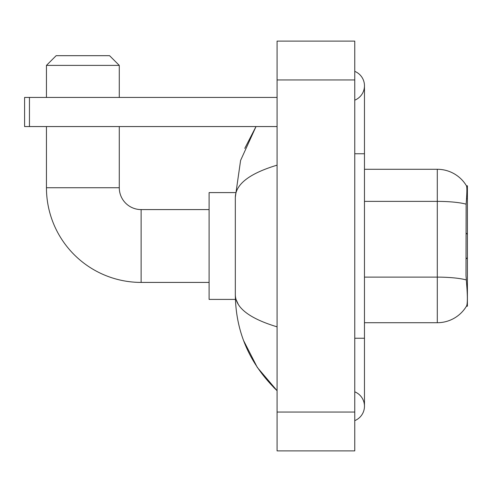 <?xml version="1.0" encoding="UTF-8"?>
<svg xmlns="http://www.w3.org/2000/svg" width="492" height="492" viewBox="0 0 492 492"><rect width="100%" height="100%" fill="white"/><g stroke="black" fill="none" stroke-linecap="round" stroke-linejoin="round"><path stroke-width="0.74" d="M466.447 306.202L466.619 305.913A33.985 33.985 0 0 1 437.296 322.715A33.985 33.985 0 0 0 466.447 306.202L467.4 306.202L467.4 185.798L466.514 185.915A33.985 33.985 0 0 0 437.296 169.285L364.467 169.285M466.619 305.913C467.597 303.38 467.597 296.036 466.619 283.872L465.992 275.434L466.133 204.162C466.969 193.602 467.099 187.52 466.514 185.915A33.985 33.985 0 0 0 437.296 169.285L437.296 201.382L364.467 201.382M466.238 279.936A33.985 5.904 180 0 0 437.296 277.125L437.296 322.715L364.467 322.715M209.1 282.414L141.124 282.414A94.679 94.679 0 0 1 46.451 187.735L46.451 126.561M141.124 282.414L141.124 209.586A21.851 21.851 0 0 1 119.279 187.735L119.279 126.561M56.162 55.676L109.568 55.676L119.279 65.387L46.451 65.387L56.162 55.676M119.279 97.428L119.279 65.387M46.451 97.428L46.451 65.387M235.404 192.593L209.1 192.593L209.1 299.407L235.404 299.407M29.452 126.561L24.6 126.561L24.6 97.428L29.452 97.428L29.452 126.561L277.076 126.561M277.076 97.428L29.452 97.428M354.757 420.629A15.535 15.535 0 0 0 354.757 391.823A15.535 15.535 0 0 1 354.757 420.629A15.535 15.535 0 0 0 364.467 406.226A15.535 15.535 0 0 1 354.757 420.629M354.757 71.371A15.535 15.535 0 0 1 354.757 100.177A15.535 15.535 0 0 0 354.757 71.371A15.535 15.535 0 0 1 364.467 85.774A15.535 15.535 0 0 0 354.757 71.371M277.076 165.158C249.61 173.436 235.686 184.137 235.317 197.249L235.317 294.751C235.631 307.82 249.549 318.515 277.076 326.842M277.076 450.893L354.757 450.893L354.757 41.107L277.076 41.107L277.076 450.893M235.317 197.249L240.6 160.41L256.012 126.561L244.776 148.369M243.595 340.599L257.291 367.401L277.076 390.685C249.653 364.068 235.736 332.088 235.317 294.751M238.233 304.265L236.006 299.407M466.533 198.829L467.4 198.829M466.133 204.162A33.985 5.904 180 0 0 437.296 201.382L437.296 277.125L364.467 277.125M46.451 187.735L119.279 187.735M354.757 338.25L364.467 338.25L364.467 85.774M354.757 153.75L364.467 153.75M277.076 412.05L354.757 412.05M277.076 79.95L354.757 79.95M467.4 257.654L465.992 259.063M467.4 234.346L465.992 232.937M209.1 209.586L141.124 209.586M364.467 338.25L364.467 406.226M277.076 390.685L273.693 387.425"/></g></svg>
